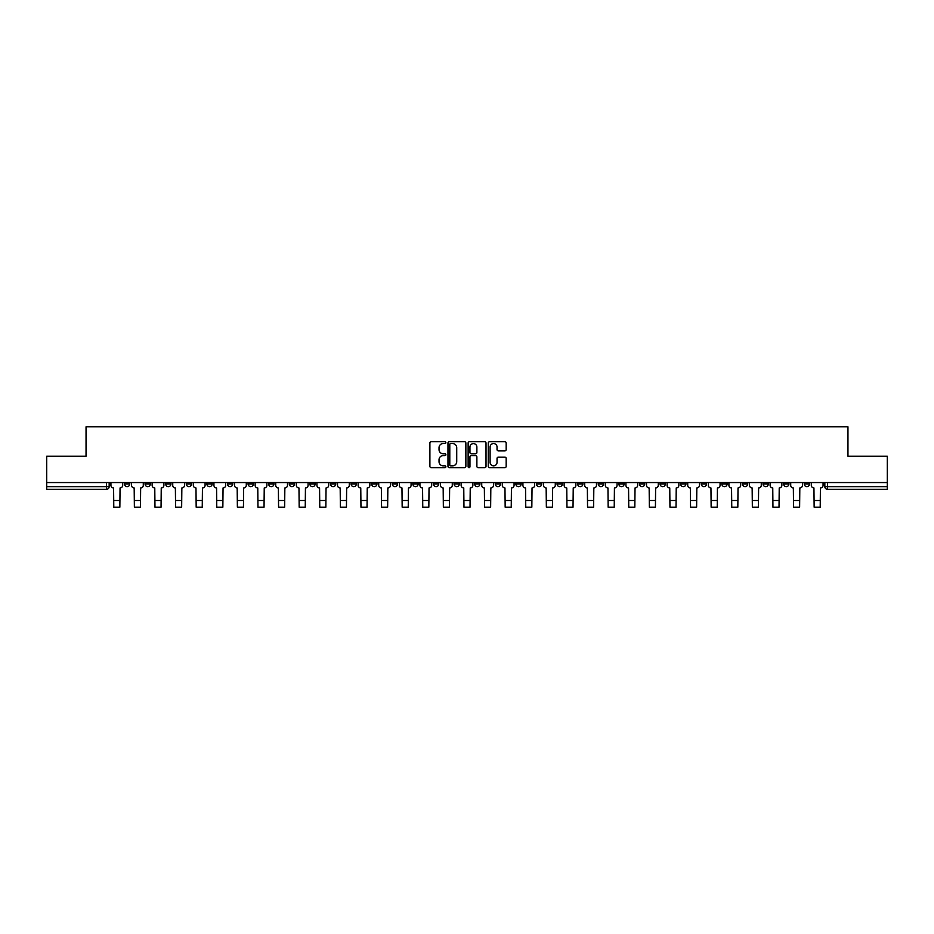 <?xml version="1.0" encoding="UTF-8"?>
<svg xmlns="http://www.w3.org/2000/svg" width="934" height="934" viewBox="0 0 934 934"><rect width="100%" height="100%" fill="white"/><g stroke="black" fill="none" stroke-linecap="round" stroke-linejoin="round"><path stroke-width="1.4" d="M445.868 442.634A0.911 0.911 0 0 0 444.969 441.724L431.193 441.724A1.296 1.296 0 0 0 429.897 443.02L429.897 466.346A1.296 1.296 0 0 0 431.193 467.642L444.969 467.642A0.911 0.911 0 0 0 445.868 466.743A0.911 0.911 0 0 0 444.969 465.832L443.183 465.832A4.145 4.145 0 0 1 439.038 461.688L439.038 459.738A4.145 4.145 0 0 1 443.183 455.594L444.969 455.594A0.911 0.911 0 0 0 445.868 454.683A0.911 0.911 0 0 0 444.969 453.784L443.183 453.784A4.145 4.145 0 0 1 439.038 449.628L439.038 447.69A4.145 4.145 0 0 1 443.183 443.545L444.969 443.545A0.911 0.911 0 0 0 445.868 442.634M680.653 483.999L680.653 482.551L680.653 483.999A2.639 2.639 0 0 0 683.291 486.637A2.639 2.639 0 0 1 680.653 483.999L685.93 483.999A2.639 2.639 0 0 1 683.291 486.637M639.451 482.551L639.451 483.999L644.729 483.999A2.639 2.639 0 0 1 642.09 486.637A2.639 2.639 0 0 1 639.451 483.999L639.451 482.551M618.857 483.999L618.857 482.551L618.857 483.999A2.639 2.639 0 0 0 621.495 486.637A2.639 2.639 0 0 1 618.857 483.999L624.134 483.999A2.639 2.639 0 0 1 621.495 486.637A2.639 2.639 0 0 0 624.134 483.999A2.639 2.639 0 0 1 621.495 486.637M598.25 483.999L598.25 482.551L598.25 483.999A2.639 2.639 0 0 0 600.889 486.637A2.639 2.639 0 0 1 598.25 483.999L603.539 483.999A2.639 2.639 0 0 1 600.889 486.637A2.639 2.639 0 0 0 603.539 483.999A2.639 2.639 0 0 1 600.889 486.637M536.455 483.999L536.455 482.551L536.455 483.999A2.639 2.639 0 0 0 539.093 486.637A2.639 2.639 0 0 1 536.455 483.999L541.743 483.999A2.639 2.639 0 0 1 539.093 486.637M515.86 482.551L515.86 483.999L521.137 483.999A2.639 2.639 0 0 1 518.498 486.637A2.639 2.639 0 0 1 515.86 483.999L515.86 482.551M495.253 482.551L495.253 483.999L500.542 483.999A2.639 2.639 0 0 1 497.904 486.637A2.639 2.639 0 0 1 495.253 483.999L495.253 482.551M474.659 482.551L474.659 483.999L479.936 483.999A2.639 2.639 0 0 1 477.297 486.637A2.639 2.639 0 0 1 474.659 483.999L474.659 482.551M454.064 483.999L454.064 482.551L454.064 483.999A2.639 2.639 0 0 0 456.703 486.637A2.639 2.639 0 0 1 454.064 483.999L459.341 483.999A2.639 2.639 0 0 1 456.703 486.637M412.863 482.551L412.863 483.999L418.14 483.999A2.639 2.639 0 0 1 415.502 486.637A2.639 2.639 0 0 1 412.863 483.999L412.863 482.551M392.257 483.999L392.257 482.551L392.257 483.999A2.639 2.639 0 0 0 394.907 486.637A2.639 2.639 0 0 1 392.257 483.999L397.545 483.999A2.639 2.639 0 0 1 394.907 486.637M165.668 482.551L165.668 483.999L170.957 483.999A2.639 2.639 0 0 1 168.318 486.637A2.639 2.639 0 0 1 165.668 483.999L165.668 482.551M504.874 450.865A1.296 1.296 0 0 0 506.17 449.569L506.17 443.02A1.296 1.296 0 0 0 504.874 441.724L489.579 441.724A1.296 1.296 0 0 0 488.284 443.02L488.284 466.346A1.296 1.296 0 0 0 489.579 467.642L504.874 467.642A1.296 1.296 0 0 0 506.17 466.346L506.17 458.442A1.296 1.296 0 0 0 504.874 457.146L498.336 457.146A1.296 1.296 0 0 0 497.04 458.442L497.04 462.365A3.467 3.467 0 0 1 493.572 465.832A3.467 3.467 0 0 1 490.105 462.365L490.105 447.012A3.467 3.467 0 0 1 493.572 443.545A3.467 3.467 0 0 1 497.04 447.012L497.04 449.569A1.296 1.296 0 0 0 498.336 450.865L504.874 450.865M46.7 482.551L46.7 456.271L86.045 456.271L86.045 426.826L847.955 426.826L847.955 456.271L887.3 456.271L887.3 482.551L46.7 482.551L46.7 486.637L109.161 486.637L109.161 482.551L109.161 486.637A2.639 2.639 0 0 1 106.511 489.288L46.7 489.288L46.7 486.637M465.868 443.02A1.296 1.296 0 0 0 464.572 441.724L449.277 441.724A1.296 1.296 0 0 0 447.981 443.02L447.981 466.346A1.296 1.296 0 0 0 449.277 467.642L464.572 467.642A1.296 1.296 0 0 0 465.868 466.346L465.868 443.02M469.428 441.724L484.723 441.724A1.296 1.296 0 0 1 486.019 443.02L486.019 466.346A1.296 1.296 0 0 1 484.723 467.642L478.185 467.642A1.296 1.296 0 0 1 476.877 466.346L476.877 456.889A1.296 1.296 0 0 0 475.581 455.594L471.25 455.594A1.296 1.296 0 0 0 469.954 456.889L469.954 466.743A0.911 0.911 0 0 1 469.043 467.642A0.911 0.911 0 0 1 468.132 466.743L468.132 443.02A1.296 1.296 0 0 1 469.428 441.724M824.839 482.551L824.839 486.637L887.3 486.637L887.3 489.288L827.489 489.288A2.639 2.639 0 0 1 824.839 486.637A2.639 2.639 0 0 0 827.489 489.288L827.489 482.551M887.3 482.551L887.3 486.637M809.521 482.551L809.521 483.999A2.639 2.639 0 0 1 806.883 486.637A2.639 2.639 0 0 1 804.244 483.999A2.639 2.639 0 0 0 806.883 486.637M804.244 482.551L804.244 483.999L809.521 483.999M788.926 482.551L788.926 483.999A2.639 2.639 0 0 1 786.288 486.637A2.639 2.639 0 0 1 783.649 483.999L788.926 483.999M783.649 482.551L783.649 483.999M768.332 482.551L768.332 483.999A2.639 2.639 0 0 1 765.682 486.637A2.639 2.639 0 0 1 763.043 483.999L768.332 483.999A2.639 2.639 0 0 1 765.682 486.637A2.639 2.639 0 0 0 768.332 483.999M763.043 482.551L763.043 483.999M747.725 482.551L747.725 483.999A2.639 2.639 0 0 1 745.087 486.637A2.639 2.639 0 0 1 742.448 483.999A2.639 2.639 0 0 0 745.087 486.637M742.448 482.551L742.448 483.999L747.725 483.999M727.131 482.551L727.131 483.999A2.639 2.639 0 0 1 724.492 486.637A2.639 2.639 0 0 1 721.842 483.999L727.131 483.999M721.842 482.551L721.842 483.999M706.524 482.551L706.524 483.999A2.639 2.639 0 0 1 703.886 486.637A2.639 2.639 0 0 1 701.247 483.999A2.639 2.639 0 0 0 703.886 486.637M701.247 482.551L701.247 483.999L706.524 483.999M685.93 482.551L685.93 483.999M665.335 482.551L665.335 483.999A2.639 2.639 0 0 1 662.696 486.637A2.639 2.639 0 0 1 660.046 483.999L665.335 483.999A2.639 2.639 0 0 1 662.696 486.637A2.639 2.639 0 0 0 665.335 483.999L665.335 482.551M660.046 482.551L660.046 483.999M644.729 482.551L644.729 483.999A2.639 2.639 0 0 1 642.09 486.637A2.639 2.639 0 0 0 644.729 483.999L644.729 482.551M624.134 482.551L624.134 483.999L624.134 482.551M603.539 482.551L603.539 483.999M582.933 482.551L582.933 483.999A2.639 2.639 0 0 1 580.294 486.637A2.639 2.639 0 0 1 577.656 483.999L582.933 483.999A2.639 2.639 0 0 1 580.294 486.637A2.639 2.639 0 0 0 582.933 483.999M577.656 482.551L577.656 483.999M562.338 482.551L562.338 483.999A2.639 2.639 0 0 1 559.699 486.637A2.639 2.639 0 0 1 557.049 483.999A2.639 2.639 0 0 0 559.699 486.637A2.639 2.639 0 0 0 562.338 483.999A2.639 2.639 0 0 1 559.699 486.637M557.049 482.551L557.049 483.999L562.338 483.999M541.743 482.551L541.743 483.999L541.743 482.551M521.137 482.551L521.137 483.999L521.137 482.551M500.542 482.551L500.542 483.999A2.639 2.639 0 0 1 497.904 486.637A2.639 2.639 0 0 0 500.542 483.999L500.542 482.551M479.936 482.551L479.936 483.999L479.936 482.551M459.341 482.551L459.341 483.999L459.341 482.551M438.747 482.551L438.747 483.999A2.639 2.639 0 0 1 436.096 486.637A2.639 2.639 0 0 1 433.458 483.999A2.639 2.639 0 0 0 436.096 486.637A2.639 2.639 0 0 0 438.747 483.999A2.639 2.639 0 0 1 436.096 486.637M433.458 482.551L433.458 483.999L438.747 483.999M418.14 482.551L418.14 483.999A2.639 2.639 0 0 1 415.502 486.637A2.639 2.639 0 0 0 418.14 483.999L418.14 482.551M397.545 482.551L397.545 483.999M376.951 482.551L376.951 483.999A2.639 2.639 0 0 1 374.3 486.637A2.639 2.639 0 0 1 371.662 483.999L376.951 483.999M371.662 482.551L371.662 483.999M356.344 482.551L356.344 483.999A2.639 2.639 0 0 1 353.706 486.637A2.639 2.639 0 0 1 351.067 483.999L356.344 483.999M351.067 482.551L351.067 483.999M335.75 482.551L335.75 483.999A2.639 2.639 0 0 1 333.111 486.637A2.639 2.639 0 0 1 330.461 483.999L335.75 483.999M330.461 482.551L330.461 483.999M315.143 482.551L315.143 483.999A2.639 2.639 0 0 1 312.505 486.637A2.639 2.639 0 0 1 309.866 483.999L315.143 483.999L315.143 482.551M309.866 482.551L309.866 483.999M294.549 482.551L294.549 483.999A2.639 2.639 0 0 1 291.91 486.637A2.639 2.639 0 0 1 289.271 483.999L294.549 483.999M289.271 482.551L289.271 483.999M273.954 482.551L273.954 483.999A2.639 2.639 0 0 1 271.304 486.637A2.639 2.639 0 0 1 268.665 483.999L273.954 483.999M268.665 482.551L268.665 483.999M253.347 482.551L253.347 483.999A2.639 2.639 0 0 1 250.709 486.637A2.639 2.639 0 0 1 248.07 483.999L253.347 483.999M248.07 482.551L248.07 483.999M232.753 482.551L232.753 483.999A2.639 2.639 0 0 1 230.114 486.637A2.639 2.639 0 0 1 227.476 483.999L232.753 483.999M227.476 482.551L227.476 483.999M212.158 482.551L212.158 483.999A2.639 2.639 0 0 1 209.508 486.637A2.639 2.639 0 0 1 206.869 483.999A2.639 2.639 0 0 0 209.508 486.637M206.869 482.551L206.869 483.999L212.158 483.999M191.552 482.551L191.552 483.999A2.639 2.639 0 0 1 188.913 486.637A2.639 2.639 0 0 1 186.275 483.999L191.552 483.999M186.275 482.551L186.275 483.999M170.957 482.551L170.957 483.999A2.639 2.639 0 0 1 168.318 486.637A2.639 2.639 0 0 0 170.957 483.999M150.351 482.551L150.351 483.999A2.639 2.639 0 0 1 147.712 486.637A2.639 2.639 0 0 1 145.074 483.999A2.639 2.639 0 0 0 147.712 486.637A2.639 2.639 0 0 0 150.351 483.999A2.639 2.639 0 0 1 147.712 486.637M145.074 482.551L145.074 483.999L150.351 483.999M129.756 482.551L129.756 483.999A2.639 2.639 0 0 1 127.117 486.637A2.639 2.639 0 0 1 124.479 483.999L129.756 483.999L129.756 482.551M124.479 482.551L124.479 483.999M106.511 489.288A2.639 2.639 0 0 0 109.161 486.637A2.639 2.639 0 0 1 106.511 489.288L106.511 482.551M450.702 443.545A0.911 0.911 0 0 0 449.791 444.444L449.791 464.922A0.911 0.911 0 0 0 450.702 465.832L452.581 465.832A4.145 4.145 0 0 0 456.726 461.688L456.726 447.69A4.145 4.145 0 0 0 452.581 443.545L450.702 443.545M476.877 447.071A3.467 3.467 0 0 0 473.421 443.603A3.467 3.467 0 0 0 469.954 447.071L469.954 452.488A1.296 1.296 0 0 0 471.25 453.784L475.581 453.784A1.296 1.296 0 0 0 476.877 452.488L476.877 447.071M110.936 482.551L110.936 485.318A2.639 2.639 139.8 0 0 113.586 487.957L113.785 507.174L119.856 507.174L120.054 487.957A2.639 2.639 139.8 0 0 122.693 485.318L122.693 482.551M113.785 507.174L119.856 507.174L113.785 507.174M131.542 482.551L131.542 485.318A2.639 2.639 139.8 0 0 134.181 487.957L134.379 507.174L140.45 507.174L140.649 487.957A2.639 2.639 139.8 0 0 143.287 485.318L143.287 482.551M134.379 507.174L140.45 507.174L134.379 507.174M152.137 482.551L152.137 485.318A2.639 2.639 139.8 0 0 154.775 487.957L154.974 507.174L161.057 507.174L161.243 487.957A2.639 2.639 139.8 0 0 163.894 485.318L163.894 482.551M154.974 507.174L161.057 507.174L154.974 507.174M172.732 482.551L172.732 485.318A2.639 2.639 139.8 0 0 175.382 487.957L175.58 507.174L181.651 507.174L181.85 487.957A2.639 2.639 139.8 0 0 184.488 485.318L184.488 482.551M175.58 507.174L181.651 507.174L175.58 507.174M193.338 482.551L193.338 485.318A2.639 2.639 139.8 0 0 195.977 487.957L196.175 507.174L202.246 507.174L202.445 487.957A2.639 2.639 139.8 0 0 205.083 485.318L205.083 482.551M196.175 507.174L202.246 507.174L196.175 507.174M213.933 482.551L213.933 485.318A2.639 2.639 139.8 0 0 216.571 487.957L216.77 507.174L222.852 507.174L223.051 487.957A2.639 2.639 139.8 0 0 225.689 485.318L225.689 482.551M216.77 507.174L222.852 507.174L216.77 507.174M234.539 482.551L234.539 485.318A2.639 2.639 139.8 0 0 237.178 487.957L237.376 507.174L243.447 507.174L243.646 487.957A2.639 2.639 139.8 0 0 246.284 485.318L246.284 482.551M237.376 507.174L243.447 507.174L237.376 507.174M255.134 482.551L255.134 485.318A2.639 2.639 139.8 0 0 257.772 487.957L257.971 507.174L264.042 507.174L264.24 487.957A2.639 2.639 139.8 0 0 266.89 485.318L266.89 482.551M257.971 507.174L264.042 507.174L257.971 507.174M275.728 482.551L275.728 485.318A2.639 2.639 139.8 0 0 278.379 487.957L278.577 507.174L284.648 507.174L284.847 487.957A2.639 2.639 139.8 0 0 287.485 485.318L287.485 482.551M278.577 507.174L284.648 507.174L278.577 507.174M296.335 482.551L296.335 485.318A2.639 2.639 139.8 0 0 298.973 487.957L299.172 507.174L305.243 507.174L305.441 487.957A2.639 2.639 139.8 0 0 308.08 485.318L308.08 482.551M299.172 507.174L305.243 507.174L299.172 507.174M316.93 482.551L316.93 485.318A2.639 2.639 139.8 0 0 319.568 487.957L319.767 507.174L325.849 507.174L326.036 487.957A2.639 2.639 139.8 0 0 328.686 485.318L328.686 482.551M319.767 507.174L325.849 507.174L319.767 507.174M337.524 482.551L337.524 485.318A2.639 2.639 139.8 0 0 340.174 487.957L340.373 507.174L346.444 507.174L346.642 487.957A2.639 2.639 139.8 0 0 349.281 485.318L349.281 482.551M340.373 507.174L346.444 507.174L340.373 507.174M358.131 482.551L358.131 485.318A2.639 2.639 139.8 0 0 360.769 487.957L360.968 507.174L367.039 507.174L367.237 487.957A2.639 2.639 139.8 0 0 369.876 485.318L369.876 482.551M360.968 507.174L367.039 507.174L360.968 507.174M378.725 482.551L378.725 485.318A2.639 2.639 139.8 0 0 381.364 487.957L381.562 507.174L387.645 507.174L387.844 487.957A2.639 2.639 139.8 0 0 390.482 485.318L390.482 482.551M381.562 507.174L387.645 507.174L381.562 507.174M399.332 482.551L399.332 485.318A2.639 2.639 139.8 0 0 401.97 487.957L402.169 507.174L408.24 507.174L408.438 487.957A2.639 2.639 139.8 0 0 411.077 485.318L411.077 482.551M402.169 507.174L408.24 507.174L402.169 507.174M419.926 482.551L419.926 485.318A2.639 2.639 139.8 0 0 422.565 487.957L422.763 507.174L428.834 507.174L429.033 487.957A2.639 2.639 139.8 0 0 431.683 485.318L431.683 482.551M422.763 507.174L428.834 507.174L422.763 507.174M440.521 482.551L440.521 485.318A2.639 2.639 139.8 0 0 443.171 487.957L443.358 507.174L449.441 507.174L449.639 487.957A2.639 2.639 139.8 0 0 452.278 485.318L452.278 482.551M443.358 507.174L449.441 507.174L443.358 507.174M461.127 482.551L461.127 485.318A2.639 2.639 139.8 0 0 463.766 487.957L463.964 507.174L470.036 507.174L470.234 487.957A2.639 2.639 139.8 0 0 472.873 485.318L472.873 482.551M463.964 507.174L470.036 507.174L463.964 507.174M481.722 482.551L481.722 485.318A2.639 2.639 139.8 0 0 484.361 487.957L484.559 507.174L490.642 507.174L490.829 487.957A2.639 2.639 139.8 0 0 493.479 485.318L493.479 482.551M484.559 507.174L490.642 507.174L484.559 507.174M502.317 482.551L502.317 485.318A2.639 2.639 139.8 0 0 504.967 487.957L505.166 507.174L511.237 507.174L511.435 487.957A2.639 2.639 139.8 0 0 514.074 485.318L514.074 482.551M505.166 507.174L511.237 507.174L505.166 507.174M522.923 482.551L522.923 485.318A2.639 2.639 139.8 0 0 525.562 487.957L525.76 507.174L531.831 507.174L532.03 487.957A2.639 2.639 139.8 0 0 534.668 485.318L534.668 482.551M525.76 507.174L531.831 507.174L525.76 507.174M543.518 482.551L543.518 485.318A2.639 2.639 139.8 0 0 546.157 487.957L546.355 507.174L552.438 507.174L552.636 487.957A2.639 2.639 139.8 0 0 555.275 485.318L555.275 482.551M546.355 507.174L552.438 507.174L546.355 507.174M564.124 482.551L564.124 485.318A2.639 2.639 139.8 0 0 566.763 487.957L566.961 507.174L573.032 507.174L573.231 487.957A2.639 2.639 139.8 0 0 575.869 485.318L575.869 482.551M566.961 507.174L573.032 507.174L566.961 507.174M584.719 482.551L584.719 485.318A2.639 2.639 139.8 0 0 587.358 487.957L587.556 507.174L593.627 507.174L593.826 487.957A2.639 2.639 139.8 0 0 596.476 485.318L596.476 482.551M587.556 507.174L593.627 507.174L587.556 507.174M605.314 482.551L605.314 485.318A2.639 2.639 139.8 0 0 607.964 487.957L608.151 507.174L614.233 507.174L614.432 487.957A2.639 2.639 139.8 0 0 617.07 485.318L617.07 482.551M608.151 507.174L614.233 507.174L608.151 507.174M625.92 482.551L625.92 485.318A2.639 2.639 139.8 0 0 628.559 487.957L628.757 507.174L634.828 507.174L635.027 487.957A2.639 2.639 139.8 0 0 637.665 485.318L637.665 482.551M628.757 507.174L634.828 507.174L628.757 507.174M646.515 482.551L646.515 485.318A2.639 2.639 139.8 0 0 649.153 487.957L649.352 507.174L655.423 507.174L655.621 487.957A2.639 2.639 139.8 0 0 658.272 485.318L658.272 482.551M649.352 507.174L655.423 507.174L649.352 507.174M667.109 482.551L667.109 485.318A2.639 2.639 139.8 0 0 669.76 487.957L669.958 507.174L676.029 507.174L676.228 487.957A2.639 2.639 139.8 0 0 678.866 485.318L678.866 482.551M669.958 507.174L676.029 507.174L669.958 507.174M687.716 482.551L687.716 485.318A2.639 2.639 139.8 0 0 690.354 487.957L690.553 507.174L696.624 507.174L696.822 487.957A2.639 2.639 139.8 0 0 699.461 485.318L699.461 482.551M690.553 507.174L696.624 507.174L690.553 507.174M708.311 482.551L708.311 485.318A2.639 2.639 139.8 0 0 710.949 487.957L711.148 507.174L717.23 507.174L717.429 487.957A2.639 2.639 139.8 0 0 720.067 485.318L720.067 482.551M711.148 507.174L717.23 507.174L711.148 507.174M728.917 482.551L728.917 485.318A2.639 2.639 139.8 0 0 731.556 487.957L731.754 507.174L737.825 507.174L738.023 487.957A2.639 2.639 139.8 0 0 740.662 485.318L740.662 482.551M731.754 507.174L737.825 507.174L731.754 507.174M749.512 482.551L749.512 485.318A2.639 2.639 139.8 0 0 752.15 487.957L752.349 507.174L758.42 507.174L758.618 487.957A2.639 2.639 139.8 0 0 761.268 485.318L761.268 482.551M752.349 507.174L758.42 507.174L752.349 507.174M770.106 482.551L770.106 485.318A2.639 2.639 139.8 0 0 772.757 487.957L772.943 507.174L779.026 507.174L779.225 487.957A2.639 2.639 139.8 0 0 781.863 485.318L781.863 482.551M772.943 507.174L779.026 507.174L772.943 507.174M790.713 482.551L790.713 485.318A2.639 2.639 139.8 0 0 793.351 487.957L793.55 507.174L799.621 507.174L799.819 487.957A2.639 2.639 139.8 0 0 802.458 485.318L802.458 482.551M793.55 507.174L799.621 507.174L793.55 507.174M811.307 482.551L811.307 485.318A2.639 2.639 139.8 0 0 813.946 487.957L814.144 507.174L820.215 507.174L820.414 487.957A2.639 2.639 139.8 0 0 823.064 485.318L823.064 482.551M814.144 507.174L820.215 507.174L814.144 507.174M827.489 489.288A2.639 2.639 0 0 1 824.839 486.637M113.785 500.507L119.856 500.507M134.379 500.507L140.45 500.507M154.974 500.507L161.057 500.507M175.58 500.507L181.651 500.507M196.175 500.507L202.246 500.507M216.77 500.507L222.852 500.507M237.376 500.507L243.447 500.507M257.971 500.507L264.042 500.507M278.577 500.507L284.648 500.507M299.172 500.507L305.243 500.507M319.767 500.507L325.849 500.507M340.373 500.507L346.444 500.507M360.968 500.507L367.039 500.507M381.562 500.507L387.645 500.507M402.169 500.507L408.24 500.507M422.763 500.507L428.834 500.507M443.358 500.507L449.441 500.507M463.964 500.507L470.036 500.507M484.559 500.507L490.642 500.507M505.166 500.507L511.237 500.507M525.76 500.507L531.831 500.507M546.355 500.507L552.438 500.507M566.961 500.507L573.032 500.507M587.556 500.507L593.627 500.507M608.151 500.507L614.233 500.507M628.757 500.507L634.828 500.507M649.352 500.507L655.423 500.507M669.958 500.507L676.029 500.507M690.553 500.507L696.624 500.507M711.148 500.507L717.23 500.507M731.754 500.507L737.825 500.507M752.349 500.507L758.42 500.507M772.943 500.507L779.026 500.507M793.55 500.507L799.621 500.507M814.144 500.507L820.215 500.507"/></g></svg>
